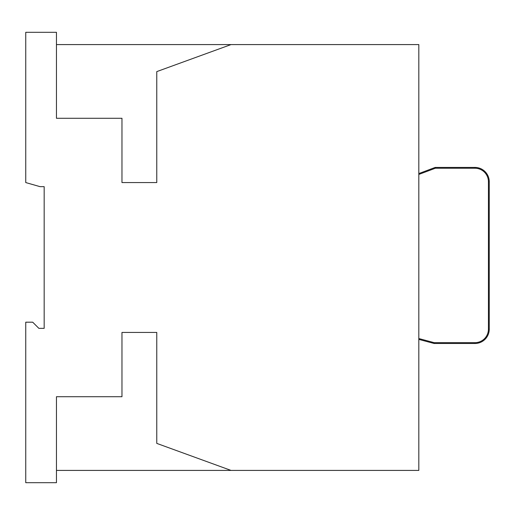 <?xml version="1.0" encoding="UTF-8"?>
<svg xmlns="http://www.w3.org/2000/svg" width="515" height="515" viewBox="0 0 515 515"><rect width="100%" height="100%" fill="white"/><g stroke="black" fill="none" stroke-linecap="round" stroke-linejoin="round"><path stroke-width="0.77" d="M418.824 470.414L418.824 44.586L231.023 44.586L156.772 71.611L156.772 182.568L121.971 182.568L121.971 118.289L56.457 118.289L56.457 32.303L25.75 32.303L25.75 182.568L40.08 186.662L44.174 186.662L44.174 328.338L38.85 328.338L32.709 322.19L25.75 322.19L25.75 482.697L56.457 482.697L56.457 396.711L121.971 396.711L121.971 332.433L156.772 332.433L156.772 443.389L231.023 470.414L418.824 470.414M231.023 470.414L56.457 470.414M56.457 44.586L231.023 44.586M418.824 339.391L434.106 343.486L474.92 343.486A14.33 14.33 0 0 0 489.25 329.156L489.25 181.75A14.33 14.33 0 0 0 474.92 167.42L435.201 167.42L418.824 173.561M435.201 167.42L435.349 168.238L474.92 168.238A13.512 13.512 0 0 1 488.432 181.75L488.432 329.156A13.512 13.512 0 0 1 474.92 342.668L434.216 342.668L418.824 338.542M434.106 343.486L434.216 342.668M418.824 174.437L435.349 168.238M474.92 167.42L474.92 168.238M474.92 342.668L474.92 343.486M489.25 181.75L488.432 181.75M488.432 329.156L489.25 329.156"/></g></svg>
